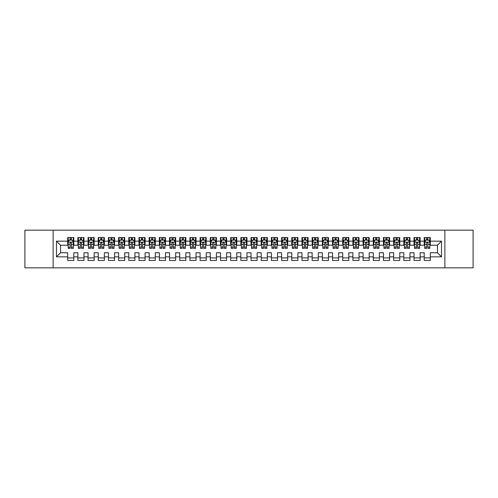 <?xml version="1.0" encoding="UTF-8"?>
<svg xmlns="http://www.w3.org/2000/svg" width="498" height="498" viewBox="0 0 498 498"><rect width="100%" height="100%" fill="white"/><g stroke="black" fill="none" stroke-linecap="round" stroke-linejoin="round"><path stroke-width="0.75" d="M444.882 267.843L473.1 267.843L473.1 230.157L444.882 230.157L444.882 267.843L53.118 267.843L53.118 230.157L24.9 230.157L24.9 267.843L53.118 267.843M444.882 230.157L53.118 230.157M56.479 256.844L56.479 241.156L67.684 241.156L67.684 245.234L60.551 245.234L60.551 252.766L56.479 256.844L67.684 256.844L67.684 260.46L73.797 260.46L73.797 256.844L77.869 256.844L77.869 260.46L83.981 260.46L83.981 256.844L88.053 256.844L88.053 260.46L94.166 260.46L94.166 256.844L98.243 256.844L98.243 260.46L104.356 260.46L104.356 256.844L108.427 256.844L108.427 260.46L114.54 260.46L114.54 256.844L118.617 256.844L118.617 260.46L124.724 260.46L124.724 256.844L128.801 256.844L128.801 260.46L134.914 260.46L134.914 256.844L138.986 256.844L138.986 260.46L145.099 260.46L145.099 256.844L149.176 256.844L149.176 260.46L155.283 260.46L155.283 256.844L159.36 256.844L159.36 260.46L165.473 260.46L165.473 256.844L169.544 256.844L169.544 260.46L175.657 260.46L175.657 256.844L179.734 256.844L179.734 260.46L185.847 260.46L185.847 256.844L189.919 256.844L189.919 260.46L196.031 260.46L196.031 256.844L200.103 256.844L200.103 260.46L206.216 260.46L206.216 256.844L210.293 256.844L210.293 260.46L216.406 260.46L216.406 256.844L220.477 256.844L220.477 260.46L226.59 260.46L226.59 256.844L230.667 256.844L230.667 260.46L236.774 260.46L236.774 256.844L240.851 256.844L240.851 260.46L246.964 260.46L246.964 256.844L251.036 256.844L251.036 260.46L257.149 260.46L257.149 256.844L261.226 256.844L261.226 260.46L267.333 260.46L267.333 256.844L271.41 256.844L271.41 260.46L277.523 260.46L277.523 256.844L281.594 256.844L281.594 260.46L287.707 260.46L287.707 256.844L291.784 256.844L291.784 260.46L297.897 260.46L297.897 256.844L301.969 256.844L301.969 260.46L308.081 260.46L308.081 256.844L312.153 256.844L312.153 260.46L318.266 260.46L318.266 256.844L322.343 256.844L322.343 260.46L328.456 260.46L328.456 256.844L332.527 256.844L332.527 260.46L338.64 260.46L338.64 256.844L342.717 256.844L342.717 260.46L348.824 260.46L348.824 256.844L352.901 256.844L352.901 260.46L359.014 260.46L359.014 256.844L363.086 256.844L363.086 260.46L369.199 260.46L369.199 256.844L373.276 256.844L373.276 260.46L379.383 260.46L379.383 256.844L383.46 256.844L383.46 260.46L389.573 260.46L389.573 256.844L393.644 256.844L393.644 260.46L399.757 260.46L399.757 256.844L403.834 256.844L403.834 260.46L409.947 260.46L409.947 256.844L414.019 256.844L414.019 260.46L420.131 260.46L420.131 256.844L424.203 256.844L424.203 260.46L430.316 260.46L430.316 252.766L437.449 252.766L437.449 245.234L430.316 245.234L430.316 241.156L441.521 241.156L441.521 256.844L430.316 256.844M430.316 241.156L430.316 237.54L424.203 237.54L424.203 241.156L420.131 241.156L420.131 237.54L414.019 237.54L414.019 241.156L409.947 241.156L409.947 237.54L403.834 237.54L403.834 241.156L399.757 241.156L399.757 237.54L393.644 237.54L393.644 241.156L389.573 241.156L389.573 237.54L383.46 237.54L383.46 241.156L379.383 241.156L379.383 237.54L373.276 237.54L373.276 241.156L369.199 241.156L369.199 237.54L363.086 237.54L363.086 241.156L359.014 241.156L359.014 237.54L352.901 237.54L352.901 241.156L348.824 241.156L348.824 237.54L342.717 237.54L342.717 241.156L338.64 241.156L338.64 237.54L332.527 237.54L332.527 241.156L328.456 241.156L328.456 237.54L322.343 237.54L322.343 241.156L318.266 241.156L318.266 237.54L312.153 237.54L312.153 241.156L308.081 241.156L308.081 237.54L301.969 237.54L301.969 241.156L297.897 241.156L297.897 237.54L291.784 237.54L291.784 241.156L287.707 241.156L287.707 237.54L281.594 237.54L281.594 241.156L277.523 241.156L277.523 237.54L271.41 237.54L271.41 241.156L267.333 241.156L267.333 237.54L261.226 237.54L261.226 241.156L257.149 241.156L257.149 237.54L251.036 237.54L251.036 241.156L246.964 241.156L246.964 237.54L240.851 237.54L240.851 241.156L236.774 241.156L236.774 237.54L230.667 237.54L230.667 241.156L226.59 241.156L226.59 237.54L220.477 237.54L220.477 241.156L216.406 241.156L216.406 237.54L210.293 237.54L210.293 241.156L206.216 241.156L206.216 237.54L200.103 237.54L200.103 241.156L196.031 241.156L196.031 237.54L189.919 237.54L189.919 241.156L185.847 241.156L185.847 237.54L179.734 237.54L179.734 241.156L175.657 241.156L175.657 237.54L169.544 237.54L169.544 241.156L165.473 241.156L165.473 237.54L159.36 237.54L159.36 241.156L155.283 241.156L155.283 237.54L149.176 237.54L149.176 241.156L145.099 241.156L145.099 237.54L138.986 237.54L138.986 241.156L134.914 241.156L134.914 237.54L128.801 237.54L128.801 241.156L124.724 241.156L124.724 237.54L118.617 237.54L118.617 241.156L114.54 241.156L114.54 237.54L108.427 237.54L108.427 241.156L104.356 241.156L104.356 237.54L98.243 237.54L98.243 241.156L94.166 241.156L94.166 237.54L88.053 237.54L88.053 241.156L83.981 241.156L83.981 237.54L77.869 237.54L77.869 241.156L73.797 241.156L73.797 237.54L67.684 237.54L67.684 241.156M420.131 256.844L420.131 252.766L424.203 252.766L424.203 256.844M441.521 241.156L437.449 245.234M409.947 256.844L409.947 252.766L414.019 252.766L414.019 256.844M424.203 241.156L424.203 245.234L420.131 245.234L420.131 241.156M399.757 256.844L399.757 252.766L403.834 252.766L403.834 256.844M414.019 241.156L414.019 245.234L409.947 245.234L409.947 241.156M389.573 256.844L389.573 252.766L393.644 252.766L393.644 256.844M403.834 241.156L403.834 245.234L399.757 245.234L399.757 241.156M379.383 256.844L379.383 252.766L383.46 252.766L383.46 256.844M393.644 241.156L393.644 245.234L389.573 245.234L389.573 241.156M369.199 256.844L369.199 252.766L373.276 252.766L373.276 256.844M383.46 241.156L383.46 245.234L379.383 245.234L379.383 241.156M359.014 256.844L359.014 252.766L363.086 252.766L363.086 256.844M373.276 241.156L373.276 245.234L369.199 245.234L369.199 241.156M348.824 256.844L348.824 252.766L352.901 252.766L352.901 256.844M363.086 241.156L363.086 245.234L359.014 245.234L359.014 241.156M338.64 256.844L338.64 252.766L342.717 252.766L342.717 256.844M352.901 241.156L352.901 245.234L348.824 245.234L348.824 241.156M328.456 256.844L328.456 252.766L332.527 252.766L332.527 256.844M342.717 241.156L342.717 245.234L338.64 245.234L338.64 241.156M318.266 256.844L318.266 252.766L322.343 252.766L322.343 256.844M332.527 241.156L332.527 245.234L328.456 245.234L328.456 241.156M308.081 256.844L308.081 252.766L312.153 252.766L312.153 256.844M322.343 241.156L322.343 245.234L318.266 245.234L318.266 241.156M297.897 256.844L297.897 252.766L301.969 252.766L301.969 256.844M312.153 241.156L312.153 245.234L308.081 245.234L308.081 241.156M287.707 256.844L287.707 252.766L291.784 252.766L291.784 256.844M301.969 241.156L301.969 245.234L297.897 245.234L297.897 241.156M277.523 256.844L277.523 252.766L281.594 252.766L281.594 256.844M291.784 241.156L291.784 245.234L287.707 245.234L287.707 241.156M267.333 256.844L267.333 252.766L271.41 252.766L271.41 256.844M281.594 241.156L281.594 245.234L277.523 245.234L277.523 241.156M257.149 256.844L257.149 252.766L261.226 252.766L261.226 256.844M271.41 241.156L271.41 245.234L267.333 245.234L267.333 241.156M246.964 256.844L246.964 252.766L251.036 252.766L251.036 256.844M261.226 241.156L261.226 245.234L257.149 245.234L257.149 241.156M236.774 256.844L236.774 252.766L240.851 252.766L240.851 256.844M251.036 241.156L251.036 245.234L246.964 245.234L246.964 241.156M226.59 256.844L226.59 252.766L230.667 252.766L230.667 256.844M240.851 241.156L240.851 245.234L236.774 245.234L236.774 241.156M216.406 256.844L216.406 252.766L220.477 252.766L220.477 256.844M230.667 241.156L230.667 245.234L226.59 245.234L226.59 241.156M206.216 256.844L206.216 252.766L210.293 252.766L210.293 256.844M220.477 241.156L220.477 245.234L216.406 245.234L216.406 241.156M196.031 256.844L196.031 252.766L200.103 252.766L200.103 256.844M210.293 241.156L210.293 245.234L206.216 245.234L206.216 241.156M185.847 256.844L185.847 252.766L189.919 252.766L189.919 256.844M200.103 241.156L200.103 245.234L196.031 245.234L196.031 241.156M175.657 256.844L175.657 252.766L179.734 252.766L179.734 256.844M189.919 241.156L189.919 245.234L185.847 245.234L185.847 241.156M165.473 256.844L165.473 252.766L169.544 252.766L169.544 256.844M179.734 241.156L179.734 245.234L175.657 245.234L175.657 241.156M155.283 256.844L155.283 252.766L159.36 252.766L159.36 256.844M169.544 241.156L169.544 245.234L165.473 245.234L165.473 241.156M145.099 256.844L145.099 252.766L149.176 252.766L149.176 256.844M159.36 241.156L159.36 245.234L155.283 245.234L155.283 241.156M134.914 256.844L134.914 252.766L138.986 252.766L138.986 256.844M149.176 241.156L149.176 245.234L145.099 245.234L145.099 241.156M124.724 256.844L124.724 252.766L128.801 252.766L128.801 256.844M138.986 241.156L138.986 245.234L134.914 245.234L134.914 241.156M114.54 256.844L114.54 252.766L118.617 252.766L118.617 256.844M128.801 241.156L128.801 245.234L124.724 245.234L124.724 241.156M104.356 256.844L104.356 252.766L108.427 252.766L108.427 256.844M118.617 241.156L118.617 245.234L114.54 245.234L114.54 241.156M94.166 256.844L94.166 252.766L98.243 252.766L98.243 256.844M108.427 241.156L108.427 245.234L104.356 245.234L104.356 241.156M83.981 256.844L83.981 252.766L88.053 252.766L88.053 256.844M98.243 241.156L98.243 245.234L94.166 245.234L94.166 241.156M73.797 256.844L73.797 252.766L77.869 252.766L77.869 256.844M88.053 241.156L88.053 245.234L83.981 245.234L83.981 241.156M60.551 252.766L67.684 252.766L67.684 256.844M77.869 241.156L77.869 245.234L73.797 245.234L73.797 241.156M424.203 240.086L424.713 240.086M429.805 240.086L430.316 240.086M414.019 240.086L414.529 240.086M419.621 240.086L420.131 240.086M403.834 240.086L404.345 240.086M409.437 240.086L409.947 240.086M393.644 240.086L394.155 240.086M399.247 240.086L399.757 240.086M383.46 240.086L383.97 240.086M389.063 240.086L389.573 240.086M373.276 240.086L373.78 240.086M378.878 240.086L379.383 240.086M363.086 240.086L363.596 240.086M368.688 240.086L369.199 240.086M352.901 240.086L353.412 240.086M358.504 240.086L359.014 240.086M342.717 240.086L343.222 240.086M348.32 240.086L348.824 240.086M332.527 240.086L333.038 240.086M338.13 240.086L338.64 240.086M322.343 240.086L322.853 240.086M327.945 240.086L328.456 240.086M312.153 240.086L312.663 240.086M317.755 240.086L318.266 240.086M301.969 240.086L302.479 240.086M307.571 240.086L308.081 240.086M291.784 240.086L292.295 240.086M297.387 240.086L297.897 240.086M281.594 240.086L282.105 240.086M287.197 240.086L287.707 240.086M271.41 240.086L271.92 240.086M277.013 240.086L277.523 240.086M261.226 240.086L261.73 240.086M266.828 240.086L267.333 240.086M251.036 240.086L251.546 240.086M256.638 240.086L257.149 240.086M240.851 240.086L241.362 240.086M246.454 240.086L246.964 240.086M230.667 240.086L231.172 240.086M236.27 240.086L236.774 240.086M220.477 240.086L220.988 240.086M226.08 240.086L226.59 240.086M210.293 240.086L210.803 240.086M215.895 240.086L216.406 240.086M200.103 240.086L200.613 240.086M205.705 240.086L206.216 240.086M189.919 240.086L190.429 240.086M195.521 240.086L196.031 240.086M179.734 240.086L180.245 240.086M185.337 240.086L185.847 240.086M169.544 240.086L170.055 240.086M175.147 240.086L175.657 240.086M159.36 240.086L159.87 240.086M164.963 240.086L165.473 240.086M149.176 240.086L149.68 240.086M154.778 240.086L155.283 240.086M138.986 240.086L139.496 240.086M144.588 240.086L145.099 240.086M128.801 240.086L129.312 240.086M134.404 240.086L134.914 240.086M118.617 240.086L119.122 240.086M124.22 240.086L124.724 240.086M108.427 240.086L108.938 240.086M114.03 240.086L114.54 240.086M98.243 240.086L98.753 240.086M103.845 240.086L104.356 240.086M88.053 240.086L88.563 240.086M93.655 240.086L94.166 240.086M77.869 240.086L78.379 240.086M83.471 240.086L83.981 240.086M67.684 240.086L68.195 240.086M73.287 240.086L73.797 240.086M67.684 257.914L73.797 257.914M77.869 257.914L83.981 257.914M88.053 257.914L94.166 257.914M98.243 257.914L104.356 257.914M108.427 257.914L114.54 257.914M118.617 257.914L124.724 257.914M128.801 257.914L134.914 257.914M138.986 257.914L145.099 257.914M149.176 257.914L155.283 257.914M159.36 257.914L165.473 257.914M169.544 257.914L175.657 257.914M179.734 257.914L185.847 257.914M189.919 257.914L196.031 257.914M200.103 257.914L206.216 257.914M210.293 257.914L216.406 257.914M220.477 257.914L226.59 257.914M230.667 257.914L236.774 257.914M240.851 257.914L246.964 257.914M251.036 257.914L257.149 257.914M261.226 257.914L267.333 257.914M271.41 257.914L277.523 257.914M281.594 257.914L287.707 257.914M291.784 257.914L297.897 257.914M301.969 257.914L308.081 257.914M312.153 257.914L318.266 257.914M322.343 257.914L328.456 257.914M332.527 257.914L338.64 257.914M342.717 257.914L348.824 257.914M352.901 257.914L359.014 257.914M363.086 257.914L369.199 257.914M373.276 257.914L379.383 257.914M383.46 257.914L389.573 257.914M393.644 257.914L399.757 257.914M403.834 257.914L409.947 257.914M414.019 257.914L420.131 257.914M424.203 257.914L430.316 257.914M56.479 241.156L60.551 245.234M437.449 252.766L441.521 256.844M71.351 238.866L70.125 238.866M73.287 247.114L71.351 247.114L71.351 248.39L73.287 248.39L73.287 242.177L72.266 240.136L69.21 240.136L68.195 242.177L68.195 248.39L70.125 248.39L70.125 247.114L68.195 247.114M68.195 242.177L68.195 237.54M73.287 242.177L73.287 237.54M70.125 240.136L70.125 237.54M71.351 237.54L71.351 240.136M71.351 247.114L71.351 242.937C70.94 242.153 70.535 242.153 70.125 242.937L70.125 247.114M71.351 240.086L70.125 240.086M81.535 238.866L80.315 238.866M83.471 247.114L81.535 247.114L81.535 248.39L83.471 248.39L83.471 242.177L82.45 240.136L79.4 240.136L78.379 242.177L78.379 248.39L80.315 248.39L80.315 247.114L78.379 247.114M78.379 242.177L78.379 237.54M83.471 242.177L83.471 237.54M80.315 240.136L80.315 237.54M81.535 237.54L81.535 240.136M81.535 247.114L81.535 242.937C81.13 242.153 80.72 242.153 80.315 242.937L80.315 247.114M81.535 240.086L80.315 240.086M91.725 238.866L90.499 238.866M93.655 247.114L91.725 247.114L91.725 248.39L93.655 248.39L93.655 242.177L92.64 240.136L89.584 240.136L88.563 242.177L88.563 248.39L90.499 248.39L90.499 247.114L88.563 247.114M88.563 242.177L88.563 237.54M93.655 242.177L93.655 237.54M90.499 240.136L90.499 237.54M91.725 237.54L91.725 240.136M91.725 247.114L91.725 242.937C91.315 242.153 90.91 242.153 90.499 242.937L90.499 247.114M91.725 240.086L90.499 240.086M101.909 238.866L100.689 238.866M103.845 247.114L101.909 247.114L101.909 248.39L103.845 248.39L103.845 242.177L102.825 240.136L99.768 240.136L98.753 242.177L98.753 248.39L100.689 248.39L100.689 247.114L98.753 247.114M98.753 242.177L98.753 237.54M103.845 242.177L103.845 237.54M100.689 240.136L100.689 237.54M101.909 237.54L101.909 240.136M101.909 247.114L101.909 242.937C101.505 242.153 101.094 242.153 100.689 242.937L100.689 247.114M101.909 240.086L100.689 240.086M112.094 238.866L110.873 238.866M114.03 247.114L112.094 247.114L112.094 248.39L114.03 248.39L114.03 242.177L113.015 240.136L109.958 240.136L108.938 242.177L108.938 248.39L110.873 248.39L110.873 247.114L108.938 247.114M108.938 242.177L108.938 237.54M114.03 242.177L114.03 237.54M110.873 240.136L110.873 237.54M112.094 237.54L112.094 240.136M112.094 247.114L112.094 242.937C111.689 242.153 111.278 242.153 110.873 242.937L110.873 247.114M112.094 240.086L110.873 240.086M122.284 238.866L121.058 238.866M124.22 247.114L122.284 247.114L122.284 248.39L124.22 248.39L124.22 242.177L123.199 240.136L120.143 240.136L119.122 242.177L119.122 248.39L121.058 248.39L121.058 247.114L119.122 247.114M119.122 242.177L119.122 237.54M124.22 242.177L124.22 237.54M121.058 240.136L121.058 237.54M122.284 237.54L122.284 240.136M122.284 247.114L122.284 242.937C121.873 242.153 121.468 242.153 121.058 242.937L121.058 247.114M122.284 240.086L121.058 240.086M132.468 238.866L131.248 238.866M134.404 247.114L132.468 247.114L132.468 248.39L134.404 248.39L134.404 242.177L133.383 240.136L130.327 240.136L129.312 242.177L129.312 248.39L131.248 248.39L131.248 247.114L129.312 247.114M129.312 242.177L129.312 237.54M134.404 242.177L134.404 237.54M131.248 240.136L131.248 237.54M132.468 237.54L132.468 240.136M132.468 247.114L132.468 242.937C132.063 242.153 131.653 242.153 131.248 242.937L131.248 247.114M132.468 240.086L131.248 240.086M142.652 238.866L141.432 238.866M144.588 247.114L142.652 247.114L142.652 248.39L144.588 248.39L144.588 242.177L143.573 240.136L140.517 240.136L139.496 242.177L139.496 248.39L141.432 248.39L141.432 247.114L139.496 247.114M139.496 242.177L139.496 237.54M144.588 242.177L144.588 237.54M141.432 240.136L141.432 237.54M142.652 237.54L142.652 240.136M142.652 247.114L142.652 242.937C142.247 242.153 141.843 242.153 141.432 242.937L141.432 247.114M142.652 240.086L141.432 240.086M152.842 238.866L151.616 238.866M154.778 247.114L152.842 247.114L152.842 248.39L154.778 248.39L154.778 242.177L153.758 240.136L150.701 240.136L149.68 242.177L149.68 248.39L151.616 248.39L151.616 247.114L149.68 247.114M149.68 242.177L149.68 237.54M154.778 242.177L154.778 237.54M151.616 240.136L151.616 237.54M152.842 237.54L152.842 240.136M152.842 247.114L152.842 242.937C152.432 242.153 152.027 242.153 151.616 242.937L151.616 247.114M152.842 240.086L151.616 240.086M163.027 238.866L161.806 238.866M164.963 247.114L163.027 247.114L163.027 248.39L164.963 248.39L164.963 242.177L163.942 240.136L160.885 240.136L159.87 242.177L159.87 248.39L161.806 248.39L161.806 247.114L159.87 247.114M159.87 242.177L159.87 237.54M164.963 242.177L164.963 237.54M161.806 240.136L161.806 237.54M163.027 237.54L163.027 240.136M163.027 247.114L163.027 242.937C162.622 242.153 162.211 242.153 161.806 242.937L161.806 247.114M163.027 240.086L161.806 240.086M173.211 238.866L171.991 238.866M175.147 247.114L173.211 247.114L173.211 248.39L175.147 248.39L175.147 242.177L174.132 240.136L171.075 240.136L170.055 242.177L170.055 248.39L171.991 248.39L171.991 247.114L170.055 247.114M170.055 242.177L170.055 237.54M175.147 242.177L175.147 237.54M171.991 240.136L171.991 237.54M173.211 237.54L173.211 240.136M173.211 247.114L173.211 242.937C172.806 242.153 172.401 242.153 171.991 242.937L171.991 247.114M173.211 240.086L171.991 240.086M183.401 238.866L182.175 238.866M185.337 247.114L183.401 247.114L183.401 248.39L185.337 248.39L185.337 242.177L184.316 240.136L181.26 240.136L180.245 242.177L180.245 248.39L182.175 248.39L182.175 247.114L180.245 247.114M180.245 242.177L180.245 237.54M185.337 242.177L185.337 237.54M182.175 240.136L182.175 237.54M183.401 237.54L183.401 240.136M183.401 247.114L183.401 242.937C182.99 242.153 182.585 242.153 182.175 242.937L182.175 247.114M183.401 240.086L182.175 240.086M193.585 238.866L192.365 238.866M195.521 247.114L193.585 247.114L193.585 248.39L195.521 248.39L195.521 242.177L194.5 240.136L191.45 240.136L190.429 242.177L190.429 248.39L192.365 248.39L192.365 247.114L190.429 247.114M190.429 242.177L190.429 237.54M195.521 242.177L195.521 237.54M192.365 240.136L192.365 237.54M193.585 237.54L193.585 240.136M193.585 247.114L193.585 242.937C193.18 242.153 192.77 242.153 192.365 242.937L192.365 247.114M193.585 240.086L192.365 240.086M203.775 238.866L202.549 238.866M205.705 247.114L203.775 247.114L203.775 248.39L205.705 248.39L205.705 242.177L204.69 240.136L201.634 240.136L200.613 242.177L200.613 248.39L202.549 248.39L202.549 247.114L200.613 247.114M200.613 242.177L200.613 237.54M205.705 242.177L205.705 237.54M202.549 240.136L202.549 237.54M203.775 237.54L203.775 240.136M203.775 247.114L203.775 242.937C203.365 242.153 202.96 242.153 202.549 242.937L202.549 247.114M203.775 240.086L202.549 240.086M213.959 238.866L212.739 238.866M215.895 247.114L213.959 247.114L213.959 248.39L215.895 248.39L215.895 242.177L214.875 240.136L211.818 240.136L210.803 242.177L210.803 248.39L212.739 248.39L212.739 247.114L210.803 247.114M210.803 242.177L210.803 237.54M215.895 242.177L215.895 237.54M212.739 240.136L212.739 237.54M213.959 237.54L213.959 240.136M213.959 247.114L213.959 242.937C213.555 242.153 213.144 242.153 212.739 242.937L212.739 247.114M213.959 240.086L212.739 240.086M224.144 238.866L222.923 238.866M226.08 247.114L224.144 247.114L224.144 248.39L226.08 248.39L226.08 242.177L225.065 240.136L222.008 240.136L220.988 242.177L220.988 248.39L222.923 248.39L222.923 247.114L220.988 247.114M220.988 242.177L220.988 237.54M226.08 242.177L226.08 237.54M222.923 240.136L222.923 237.54M224.144 237.54L224.144 240.136M224.144 247.114L224.144 242.937C223.739 242.153 223.328 242.153 222.923 242.937L222.923 247.114M224.144 240.086L222.923 240.086M234.334 238.866L233.108 238.866M236.27 247.114L234.334 247.114L234.334 248.39L236.27 248.39L236.27 242.177L235.249 240.136L232.193 240.136L231.172 242.177L231.172 248.39L233.108 248.39L233.108 247.114L231.172 247.114M231.172 242.177L231.172 237.54M236.27 242.177L236.27 237.54M233.108 240.136L233.108 237.54M234.334 237.54L234.334 240.136M234.334 247.114L234.334 242.937C233.923 242.153 233.518 242.153 233.108 242.937L233.108 247.114M234.334 240.086L233.108 240.086M244.518 238.866L243.298 238.866M246.454 247.114L244.518 247.114L244.518 248.39L246.454 248.39L246.454 242.177L245.433 240.136L242.377 240.136L241.362 242.177L241.362 248.39L243.298 248.39L243.298 247.114L241.362 247.114M241.362 242.177L241.362 237.54M246.454 242.177L246.454 237.54M243.298 240.136L243.298 237.54M244.518 237.54L244.518 240.136M244.518 247.114L244.518 242.937C244.113 242.153 243.703 242.153 243.298 242.937L243.298 247.114M244.518 240.086L243.298 240.086M254.702 238.866L253.482 238.866M256.638 247.114L254.702 247.114L254.702 248.39L256.638 248.39L256.638 242.177L255.623 240.136L252.567 240.136L251.546 242.177L251.546 248.39L253.482 248.39L253.482 247.114L251.546 247.114M251.546 242.177L251.546 237.54M256.638 242.177L256.638 237.54M253.482 240.136L253.482 237.54M254.702 237.54L254.702 240.136M254.702 247.114L254.702 242.937C254.297 242.153 253.893 242.153 253.482 242.937L253.482 247.114M254.702 240.086L253.482 240.086M264.892 238.866L263.666 238.866M266.828 247.114L264.892 247.114L264.892 248.39L266.828 248.39L266.828 242.177L265.808 240.136L262.751 240.136L261.73 242.177L261.73 248.39L263.666 248.39L263.666 247.114L261.73 247.114M261.73 242.177L261.73 237.54M266.828 242.177L266.828 237.54M263.666 240.136L263.666 237.54M264.892 237.54L264.892 240.136M264.892 247.114L264.892 242.937C264.482 242.153 264.077 242.153 263.666 242.937L263.666 247.114M264.892 240.086L263.666 240.086M275.077 238.866L273.856 238.866M277.013 247.114L275.077 247.114L275.077 248.39L277.013 248.39L277.013 242.177L275.992 240.136L272.935 240.136L271.92 242.177L271.92 248.39L273.856 248.39L273.856 247.114L271.92 247.114M271.92 242.177L271.92 237.54M277.013 242.177L277.013 237.54M273.856 240.136L273.856 237.54M275.077 237.54L275.077 240.136M275.077 247.114L275.077 242.937C274.672 242.153 274.261 242.153 273.856 242.937L273.856 247.114M275.077 240.086L273.856 240.086M285.261 238.866L284.041 238.866M287.197 247.114L285.261 247.114L285.261 248.39L287.197 248.39L287.197 242.177L286.182 240.136L283.125 240.136L282.105 242.177L282.105 248.39L284.041 248.39L284.041 247.114L282.105 247.114M282.105 242.177L282.105 237.54M287.197 242.177L287.197 237.54M284.041 240.136L284.041 237.54M285.261 237.54L285.261 240.136M285.261 247.114L285.261 242.937C284.856 242.153 284.451 242.153 284.041 242.937L284.041 247.114M285.261 240.086L284.041 240.086M295.451 238.866L294.225 238.866M297.387 247.114L295.451 247.114L295.451 248.39L297.387 248.39L297.387 242.177L296.366 240.136L293.31 240.136L292.295 242.177L292.295 248.39L294.225 248.39L294.225 247.114L292.295 247.114M292.295 242.177L292.295 237.54M297.387 242.177L297.387 237.54M294.225 240.136L294.225 237.54M295.451 237.54L295.451 240.136M295.451 247.114L295.451 242.937C295.04 242.153 294.635 242.153 294.225 242.937L294.225 247.114M295.451 240.086L294.225 240.086M305.635 238.866L304.415 238.866M307.571 247.114L305.635 247.114L305.635 248.39L307.571 248.39L307.571 242.177L306.55 240.136L303.5 240.136L302.479 242.177L302.479 248.39L304.415 248.39L304.415 247.114L302.479 247.114M302.479 242.177L302.479 237.54M307.571 242.177L307.571 237.54M304.415 240.136L304.415 237.54M305.635 237.54L305.635 240.136M305.635 247.114L305.635 242.937C305.23 242.153 304.82 242.153 304.415 242.937L304.415 247.114M305.635 240.086L304.415 240.086M315.825 238.866L314.599 238.866M317.755 247.114L315.825 247.114L315.825 248.39L317.755 248.39L317.755 242.177L316.74 240.136L313.684 240.136L312.663 242.177L312.663 248.39L314.599 248.39L314.599 247.114L312.663 247.114M312.663 242.177L312.663 237.54M317.755 242.177L317.755 237.54M314.599 240.136L314.599 237.54M315.825 237.54L315.825 240.136M315.825 247.114L315.825 242.937C315.415 242.153 315.01 242.153 314.599 242.937L314.599 247.114M315.825 240.086L314.599 240.086M326.009 238.866L324.789 238.866M327.945 247.114L326.009 247.114L326.009 248.39L327.945 248.39L327.945 242.177L326.925 240.136L323.868 240.136L322.853 242.177L322.853 248.39L324.789 248.39L324.789 247.114L322.853 247.114M322.853 242.177L322.853 237.54M327.945 242.177L327.945 237.54M324.789 240.136L324.789 237.54M326.009 237.54L326.009 240.136M326.009 247.114L326.009 242.937C325.605 242.153 325.194 242.153 324.789 242.937L324.789 247.114M326.009 240.086L324.789 240.086M336.194 238.866L334.973 238.866M338.13 247.114L336.194 247.114L336.194 248.39L338.13 248.39L338.13 242.177L337.115 240.136L334.058 240.136L333.038 242.177L333.038 248.39L334.973 248.39L334.973 247.114L333.038 247.114M333.038 242.177L333.038 237.54M338.13 242.177L338.13 237.54M334.973 240.136L334.973 237.54M336.194 237.54L336.194 240.136M336.194 247.114L336.194 242.937C335.789 242.153 335.378 242.153 334.973 242.937L334.973 247.114M336.194 240.086L334.973 240.086M346.384 238.866L345.158 238.866M348.32 247.114L346.384 247.114L346.384 248.39L348.32 248.39L348.32 242.177L347.299 240.136L344.243 240.136L343.222 242.177L343.222 248.39L345.158 248.39L345.158 247.114L343.222 247.114M343.222 242.177L343.222 237.54M348.32 242.177L348.32 237.54M345.158 240.136L345.158 237.54M346.384 237.54L346.384 240.136M346.384 247.114L346.384 242.937C345.973 242.153 345.568 242.153 345.158 242.937L345.158 247.114M346.384 240.086L345.158 240.086M356.568 238.866L355.348 238.866M358.504 247.114L356.568 247.114L356.568 248.39L358.504 248.39L358.504 242.177L357.483 240.136L354.427 240.136L353.412 242.177L353.412 248.39L355.348 248.39L355.348 247.114L353.412 247.114M353.412 242.177L353.412 237.54M358.504 242.177L358.504 237.54M355.348 240.136L355.348 237.54M356.568 237.54L356.568 240.136M356.568 247.114L356.568 242.937C356.163 242.153 355.753 242.153 355.348 242.937L355.348 247.114M356.568 240.086L355.348 240.086M366.752 238.866L365.532 238.866M368.688 247.114L366.752 247.114L366.752 248.39L368.688 248.39L368.688 242.177L367.673 240.136L364.617 240.136L363.596 242.177L363.596 248.39L365.532 248.39L365.532 247.114L363.596 247.114M363.596 242.177L363.596 237.54M368.688 242.177L368.688 237.54M365.532 240.136L365.532 237.54M366.752 237.54L366.752 240.136M366.752 247.114L366.752 242.937C366.347 242.153 365.943 242.153 365.532 242.937L365.532 247.114M366.752 240.086L365.532 240.086M376.942 238.866L375.716 238.866M378.878 247.114L376.942 247.114L376.942 248.39L378.878 248.39L378.878 242.177L377.858 240.136L374.801 240.136L373.78 242.177L373.78 248.39L375.716 248.39L375.716 247.114L373.78 247.114M373.78 242.177L373.78 237.54M378.878 242.177L378.878 237.54M375.716 240.136L375.716 237.54M376.942 237.54L376.942 240.136M376.942 247.114L376.942 242.937C376.532 242.153 376.127 242.153 375.716 242.937L375.716 247.114M376.942 240.086L375.716 240.086M387.127 238.866L385.906 238.866M389.063 247.114L387.127 247.114L387.127 248.39L389.063 248.39L389.063 242.177L388.042 240.136L384.985 240.136L383.97 242.177L383.97 248.39L385.906 248.39L385.906 247.114L383.97 247.114M383.97 242.177L383.97 237.54M389.063 242.177L389.063 237.54M385.906 240.136L385.906 237.54M387.127 237.54L387.127 240.136M387.127 247.114L387.127 242.937C386.722 242.153 386.311 242.153 385.906 242.937L385.906 247.114M387.127 240.086L385.906 240.086M397.311 238.866L396.091 238.866M399.247 247.114L397.311 247.114L397.311 248.39L399.247 248.39L399.247 242.177L398.232 240.136L395.175 240.136L394.155 242.177L394.155 248.39L396.091 248.39L396.091 247.114L394.155 247.114M394.155 242.177L394.155 237.54M399.247 242.177L399.247 237.54M396.091 240.136L396.091 237.54M397.311 237.54L397.311 240.136M397.311 247.114L397.311 242.937C396.906 242.153 396.501 242.153 396.091 242.937L396.091 247.114M397.311 240.086L396.091 240.086M407.501 238.866L406.275 238.866M409.437 247.114L407.501 247.114L407.501 248.39L409.437 248.39L409.437 242.177L408.416 240.136L405.36 240.136L404.345 242.177L404.345 248.39L406.275 248.39L406.275 247.114L404.345 247.114M404.345 242.177L404.345 237.54M409.437 242.177L409.437 237.54M406.275 240.136L406.275 237.54M407.501 237.54L407.501 240.136M407.501 247.114L407.501 242.937C407.09 242.153 406.685 242.153 406.275 242.937L406.275 247.114M407.501 240.086L406.275 240.086M417.685 238.866L416.465 238.866M419.621 247.114L417.685 247.114L417.685 248.39L419.621 248.39L419.621 242.177L418.6 240.136L415.55 240.136L414.529 242.177L414.529 248.39L416.465 248.39L416.465 247.114L414.529 247.114M414.529 242.177L414.529 237.54M419.621 242.177L419.621 237.54M416.465 240.136L416.465 237.54M417.685 237.54L417.685 240.136M417.685 247.114L417.685 242.937C417.28 242.153 416.87 242.153 416.465 242.937L416.465 247.114M417.685 240.086L416.465 240.086M427.875 238.866L426.649 238.866M429.805 247.114L427.875 247.114L427.875 248.39L429.805 248.39L429.805 242.177L428.79 240.136L425.734 240.136L424.713 242.177L424.713 248.39L426.649 248.39L426.649 247.114L424.713 247.114M424.713 242.177L424.713 237.54M429.805 242.177L429.805 237.54M426.649 240.136L426.649 237.54M427.875 237.54L427.875 240.136M427.875 247.114L427.875 242.937C427.465 242.153 427.06 242.153 426.649 242.937L426.649 247.114M427.875 240.086L426.649 240.086M73.262 242.121L68.22 242.121M68.195 240.26L69.147 240.26M72.328 240.26L73.287 240.26M70.125 244.381L68.195 244.381M73.287 244.381L71.351 244.381M71.351 239.513L70.125 239.513M83.446 242.121L78.404 242.121M78.379 240.26L79.338 240.26M82.512 240.26L83.471 240.26M80.315 244.381L78.379 244.381M83.471 244.381L81.535 244.381M81.535 239.513L80.315 239.513M93.63 242.121L88.588 242.121M88.563 240.26L89.522 240.26M92.703 240.26L93.655 240.26M90.499 244.381L88.563 244.381M93.655 244.381L91.725 244.381M91.725 239.513L90.499 239.513M103.821 242.121L98.778 242.121M98.753 240.26L99.706 240.26M102.887 240.26L103.845 240.26M100.689 244.381L98.753 244.381M103.845 244.381L101.909 244.381M101.909 239.513L100.689 239.513M114.005 242.121L108.962 242.121M108.938 240.26L109.896 240.26M113.071 240.26L114.03 240.26M110.873 244.381L108.938 244.381M114.03 244.381L112.094 244.381M112.094 239.513L110.873 239.513M124.189 242.121L119.147 242.121M119.122 240.26L120.08 240.26M123.261 240.26L124.22 240.26M121.058 244.381L119.122 244.381M124.22 244.381L122.284 244.381M122.284 239.513L121.058 239.513M134.379 242.121L129.337 242.121M129.312 240.26L130.271 240.26M133.445 240.26L134.404 240.26M131.248 244.381L129.312 244.381M134.404 244.381L132.468 244.381M132.468 239.513L131.248 239.513M144.563 242.121L139.521 242.121M139.496 240.26L140.455 240.26M143.629 240.26L144.588 240.26M141.432 244.381L139.496 244.381M144.588 244.381L142.652 244.381M142.652 239.513L141.432 239.513M154.754 242.121L149.711 242.121M149.68 240.26L150.639 240.26M153.82 240.26L154.778 240.26M151.616 244.381L149.68 244.381M154.778 244.381L152.842 244.381M152.842 239.513L151.616 239.513M164.938 242.121L159.895 242.121M159.87 240.26L160.829 240.26M164.004 240.26L164.963 240.26M161.806 244.381L159.87 244.381M164.963 244.381L163.027 244.381M163.027 239.513L161.806 239.513M175.122 242.121L170.079 242.121M170.055 240.26L171.013 240.26M174.194 240.26L175.147 240.26M171.991 244.381L170.055 244.381M175.147 244.381L173.211 244.381M173.211 239.513L171.991 239.513M185.312 242.121L180.27 242.121M180.245 240.26L181.197 240.26M184.378 240.26L185.337 240.26M182.175 244.381L180.245 244.381M185.337 244.381L183.401 244.381M183.401 239.513L182.175 239.513M195.496 242.121L190.454 242.121M190.429 240.26L191.388 240.26M194.562 240.26L195.521 240.26M192.365 244.381L190.429 244.381M195.521 244.381L193.585 244.381M193.585 239.513L192.365 239.513M205.68 242.121L200.638 242.121M200.613 240.26L201.572 240.26M204.753 240.26L205.705 240.26M202.549 244.381L200.613 244.381M205.705 244.381L203.775 244.381M203.775 239.513L202.549 239.513M215.871 242.121L210.828 242.121M210.803 240.26L211.756 240.26M214.937 240.26L215.895 240.26M212.739 244.381L210.803 244.381M215.895 244.381L213.959 244.381M213.959 239.513L212.739 239.513M226.055 242.121L221.012 242.121M220.988 240.26L221.946 240.26M225.121 240.26L226.08 240.26M222.923 244.381L220.988 244.381M226.08 244.381L224.144 244.381M224.144 239.513L222.923 239.513M236.239 242.121L231.197 242.121M231.172 240.26L232.13 240.26M235.311 240.26L236.27 240.26M233.108 244.381L231.172 244.381M236.27 244.381L234.334 244.381M234.334 239.513L233.108 239.513M246.429 242.121L241.387 242.121M241.362 240.26L242.321 240.26M245.495 240.26L246.454 240.26M243.298 244.381L241.362 244.381M246.454 244.381L244.518 244.381M244.518 239.513L243.298 239.513M256.613 242.121L251.571 242.121M251.546 240.26L252.505 240.26M255.679 240.26L256.638 240.26M253.482 244.381L251.546 244.381M256.638 244.381L254.702 244.381M254.702 239.513L253.482 239.513M266.804 242.121L261.761 242.121M261.73 240.26L262.689 240.26M265.87 240.26L266.828 240.26M263.666 244.381L261.73 244.381M266.828 244.381L264.892 244.381M264.892 239.513L263.666 239.513M276.988 242.121L271.945 242.121M271.92 240.26L272.879 240.26M276.054 240.26L277.013 240.26M273.856 244.381L271.92 244.381M277.013 244.381L275.077 244.381M275.077 239.513L273.856 239.513M287.172 242.121L282.129 242.121M282.105 240.26L283.063 240.26M286.244 240.26L287.197 240.26M284.041 244.381L282.105 244.381M287.197 244.381L285.261 244.381M285.261 239.513L284.041 239.513M297.362 242.121L292.32 242.121M292.295 240.26L293.247 240.26M296.428 240.26L297.387 240.26M294.225 244.381L292.295 244.381M297.387 244.381L295.451 244.381M295.451 239.513L294.225 239.513M307.546 242.121L302.504 242.121M302.479 240.26L303.438 240.26M306.612 240.26L307.571 240.26M304.415 244.381L302.479 244.381M307.571 244.381L305.635 244.381M305.635 239.513L304.415 239.513M317.73 242.121L312.688 242.121M312.663 240.26L313.622 240.26M316.803 240.26L317.755 240.26M314.599 244.381L312.663 244.381M317.755 244.381L315.825 244.381M315.825 239.513L314.599 239.513M327.921 242.121L322.878 242.121M322.853 240.26L323.806 240.26M326.987 240.26L327.945 240.26M324.789 244.381L322.853 244.381M327.945 244.381L326.009 244.381M326.009 239.513L324.789 239.513M338.105 242.121L333.062 242.121M333.038 240.26L333.996 240.26M337.171 240.26L338.13 240.26M334.973 244.381L333.038 244.381M338.13 244.381L336.194 244.381M336.194 239.513L334.973 239.513M348.289 242.121L343.247 242.121M343.222 240.26L344.18 240.26M347.361 240.26L348.32 240.26M345.158 244.381L343.222 244.381M348.32 244.381L346.384 244.381M346.384 239.513L345.158 239.513M358.479 242.121L353.437 242.121M353.412 240.26L354.371 240.26M357.545 240.26L358.504 240.26M355.348 244.381L353.412 244.381M358.504 244.381L356.568 244.381M356.568 239.513L355.348 239.513M368.663 242.121L363.621 242.121M363.596 240.26L364.555 240.26M367.729 240.26L368.688 240.26M365.532 244.381L363.596 244.381M368.688 244.381L366.752 244.381M366.752 239.513L365.532 239.513M378.854 242.121L373.811 242.121M373.78 240.26L374.739 240.26M377.92 240.26L378.878 240.26M375.716 244.381L373.78 244.381M378.878 244.381L376.942 244.381M376.942 239.513L375.716 239.513M389.038 242.121L383.995 242.121M383.97 240.26L384.929 240.26M388.104 240.26L389.063 240.26M385.906 244.381L383.97 244.381M389.063 244.381L387.127 244.381M387.127 239.513L385.906 239.513M399.222 242.121L394.179 242.121M394.155 240.26L395.113 240.26M398.294 240.26L399.247 240.26M396.091 244.381L394.155 244.381M399.247 244.381L397.311 244.381M397.311 239.513L396.091 239.513M409.412 242.121L404.37 242.121M404.345 240.26L405.297 240.26M408.478 240.26L409.437 240.26M406.275 244.381L404.345 244.381M409.437 244.381L407.501 244.381M407.501 239.513L406.275 239.513M419.596 242.121L414.554 242.121M414.529 240.26L415.488 240.26M418.662 240.26L419.621 240.26M416.465 244.381L414.529 244.381M419.621 244.381L417.685 244.381M417.685 239.513L416.465 239.513M429.78 242.121L424.738 242.121M424.713 240.26L425.672 240.26M428.853 240.26L429.805 240.26M426.649 244.381L424.713 244.381M429.805 244.381L427.875 244.381M427.875 239.513L426.649 239.513"/></g></svg>
